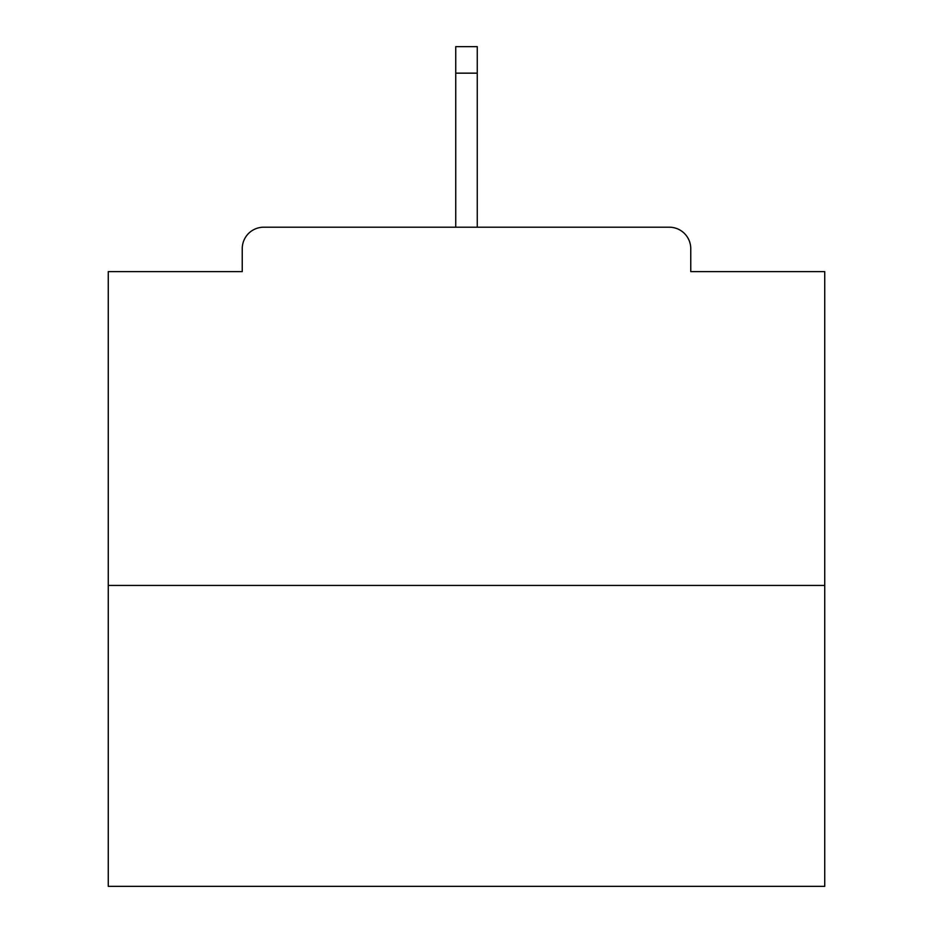 <?xml version="1.0" encoding="UTF-8"?>
<svg xmlns="http://www.w3.org/2000/svg" width="933" height="933" viewBox="0 0 933 933"><rect width="100%" height="100%" fill="white"/><g stroke="black" fill="none" stroke-linecap="round" stroke-linejoin="round"><path stroke-width="1.4" d="M690.758 271.62L690.758 248.691L690.758 271.62L824.737 271.62L824.737 886.35L108.263 886.35L108.263 271.62L242.242 271.62L242.242 248.691L242.242 271.62M824.737 585.434L108.263 585.434M690.758 248.691A21.494 21.494 0 0 0 669.264 227.197L263.736 227.197A21.494 21.494 0 0 0 242.242 248.691M669.264 227.197L578.273 227.197M354.727 227.197L263.736 227.197M477.253 73.159L455.747 73.159L455.747 46.65L477.253 46.65L477.253 227.197M455.747 73.159L455.747 227.197"/></g></svg>
